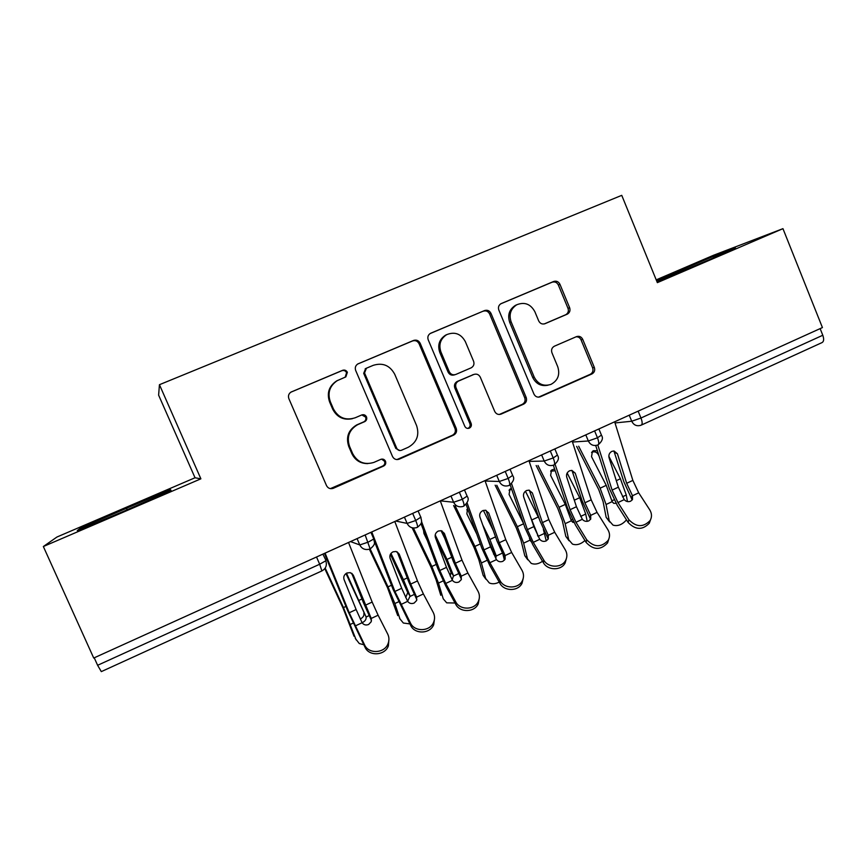 <?xml version="1.0" encoding="UTF-8"?>
<svg xmlns="http://www.w3.org/2000/svg" width="867" height="867" viewBox="0 0 867 867"><rect width="100%" height="100%" fill="white"/><g stroke="black" fill="none" stroke-linecap="round" stroke-linejoin="round"><path stroke-width="1.3" d="M347.364 372.29C346.291 370.328 344.698 369.667 342.595 370.317L290.976 392.101C288.646 393.748 287.942 395.937 288.874 398.668L326.501 485.585C327.975 488.284 330.197 489.205 333.145 488.359L383.647 466.034C385.555 464.95 386.173 463.357 385.501 461.255C384.471 459.358 382.932 458.719 380.884 459.326L373.894 462.404C364.508 465.211 357.421 462.263 352.641 453.56L349.553 446.375C346.507 436.979 349.184 429.761 357.562 424.732L364.747 421.611C366.568 420.506 367.153 418.934 366.492 416.886C365.419 414.946 363.837 414.307 361.745 414.957L355.242 417.764C345.651 420.798 338.379 417.851 333.427 408.921L330.316 401.692C327.347 392.859 329.655 385.848 337.241 380.656L345.857 376.874L347.364 372.29M345.196 377.178L346.572 372.68C345.51 370.729 343.928 370.079 341.826 370.718L290.803 392.209M330.36 488.63L382.715 466.045C384.612 464.972 385.23 463.39 384.569 461.287L381.588 459.12M367.825 463.596C360.466 463.639 355.134 460.312 351.839 453.625L348.751 446.472C345.727 437.109 348.382 429.924 356.727 424.917L363.88 421.806C365.701 420.712 366.286 419.14 365.625 417.103L361.832 414.925M515.366 305.401L516.797 304.75C524.622 301.705 530.647 304.024 534.874 311.73L538.7 320.92C540.141 323.629 542.254 324.551 545.04 323.684L567.386 314.103C569.771 312.64 570.508 310.505 569.63 307.709L559.941 284.289C558.511 281.591 556.408 280.659 553.634 281.493L500.931 303.699C498.655 305.227 497.951 307.352 498.839 310.072L533.953 394.084C535.351 396.718 537.432 397.639 540.184 396.826L591.923 373.959C594.426 372.517 595.239 370.35 594.339 367.445L582.722 339.355C581.302 336.678 579.221 335.767 576.468 336.634L554.306 346.236C551.824 347.7 551.033 349.867 551.932 352.739L557.752 366.752C560.19 374.707 557.904 380.591 550.913 384.406C543.544 386.628 537.963 384.179 534.191 377.069L511.118 321.83C508.745 314.493 510.641 308.793 516.797 304.75L515.366 305.401C509.232 309.432 507.347 315.1 509.709 322.405L511.118 321.83M43.35 546.524L200.884 478.822L195.032 477.76L56.973 537.009L43.35 546.524L93.723 658.042L822.425 327.574L782.955 228.66L713.584 255.245L656.211 279.857M200.884 478.822L159.441 384.699L621.747 195.346L657.349 282.642L782.955 228.66M420.17 343.267C418.663 340.503 416.453 339.571 413.526 340.46L357.789 363.967C355.47 365.571 354.766 367.749 355.687 370.48L392.502 456.476C393.954 459.152 396.121 460.074 399.015 459.239L453.636 435.093C456.28 433.587 457.147 431.343 456.215 428.374L420.17 343.267L419.097 343.776C417.601 341.024 415.401 340.092 412.486 340.98L357.594 364.086M430.823 333.177L484.523 310.581C487.373 309.714 489.53 310.657 490.993 313.388L526.193 397.498C527.103 400.435 526.28 402.646 523.701 404.12L501.007 414.144C498.211 414.968 496.108 414.047 494.699 411.392L480.307 377.199C478.844 374.479 476.677 373.569 473.815 374.468L458.459 381.101C455.923 382.618 455.11 384.829 456.031 387.722L471.139 423.454C471.789 425.589 471.16 427.171 469.231 428.19C467.259 428.764 465.774 428.125 464.777 426.261L428.233 339.864C427.333 337.133 428.027 334.987 430.335 333.416L430.314 333.437M159.441 384.699L158.618 395.135L195.032 477.76M364.422 414.903L364.899 416.008M94.232 657.804L97.613 665.292L319.674 564.233L316.52 556.993M321.874 570.93C325.884 568.698 327.195 565.317 325.797 560.786L319.674 564.233L321.874 570.93L101.309 671.622L97.613 665.292M820.139 328.615L822.794 335.258C824.138 339.149 823.867 341.587 822.003 342.606L641.45 425.025M170.268 489.497L80.49 528.036L77.293 530.604L123.927 511.205L171.027 490.343L170.268 489.497L170.701 490.484M656.872 281.482L708.903 259.872L735.422 247.919L713.53 256.264L656.46 280.475M365.148 534.95L370.133 548.898L388.015 586.861L391.483 585.247M412.67 513.394L415.727 520.514C417.385 524.568 417.927 526.843 417.33 527.353L416.106 527.754C412.053 528.567 409.061 527.114 407.122 523.408L404.423 517.133M459.358 492.228L462.36 499.294C463.986 503.315 464.419 505.613 463.682 506.187L462.545 506.566C458.524 507.412 455.554 505.97 453.614 502.264L450.97 496.032M505.223 471.42L508.181 478.443C509.763 482.431 510.11 484.751 509.232 485.401L508.149 485.758C504.182 486.615 501.224 485.184 499.305 481.478L496.693 475.289M550.296 450.981L553.211 457.949C554.75 461.916 555.01 464.257 553.991 464.961L552.962 465.308C549.039 466.186 546.112 464.755 544.205 461.049L541.637 454.915M594.599 430.899L597.471 437.802C598.967 441.747 599.151 444.099 597.992 444.879L597.005 445.215C593.126 446.093 590.232 444.684 588.335 440.978L585.799 434.887M127.156 509.763L126.289 507.824M80.956 529.076L80.49 528.036M668.175 276.898L667.601 275.478M714.05 257.553L713.53 256.264M337.805 380.353L336.483 381.025C328.929 386.194 326.631 393.174 329.601 401.974L330.316 401.692M352.457 418.674C343.57 420.452 336.992 417.276 332.69 409.17L329.601 401.974M396.891 459.586L452.444 435.234C455.077 433.728 455.934 431.495 455.002 428.536L419.097 343.776M366.416 368.215L364.552 372.962L396.793 448.369C397.823 450.255 399.362 450.905 401.388 450.287L408.227 447.285C416.832 442.398 419.617 435.18 416.593 425.599L394.734 374.273C389.901 365.397 382.737 362.417 373.243 365.332L366.416 368.215M365.636 368.594L363.696 373.352L364.552 372.962M399.839 450.547L395.818 448.456L363.696 373.352M430.086 333.578L484.523 310.581M499.294 414.491L522.237 404.369C524.806 402.906 525.64 400.717 524.73 397.79L489.649 314.006C488.197 311.286 486.051 310.353 483.212 311.21M473.61 374.522L457.245 381.458C454.709 382.965 453.907 385.165 454.828 388.048L469.871 423.649L471.139 423.454M467.79 428.428L467.974 428.363C469.892 427.344 470.521 425.773 469.871 423.649M465.319 341.576C460.951 333.752 454.742 331.443 446.668 334.662C440.414 338.824 438.507 344.589 440.924 351.948L449.258 371.683C450.742 374.425 452.932 375.346 455.814 374.446L471.225 367.803C473.718 366.286 474.509 364.097 473.588 361.236L465.319 341.576M446.863 334.564L445.497 335.204C439.276 339.344 437.369 345.088 439.775 352.425L440.924 351.948M454.893 374.728L454.611 374.826C451.74 375.725 449.561 374.815 448.076 372.084L439.775 352.425M544.238 323.944L565.772 314.71C568.145 313.258 568.882 311.123 568.004 308.338L558.359 285.015C556.928 282.328 554.837 281.396 552.073 282.23L500.638 303.883M548.009 385.208C541.138 386.552 536.023 383.962 532.685 377.438L509.709 322.405M538.537 397.162L590.21 374.327C592.714 372.897 593.516 370.729 592.627 367.846L581.053 339.864C580.001 337.697 578.332 336.678 576.035 336.819M355.253 638.34L359.285 643.542L363.772 644.734M324.8 568.654L343.191 608.396L354.018 636.226M345.955 573.553L365.993 616.73L346.518 573.195M360.238 618.951L360.65 618.778C363.1 617.434 364.183 615.657 363.912 613.468L363.826 613.164M356.131 639.857L343.462 607.583L325.19 568.102M365.993 616.73L366.08 617.033C366.362 619.222 365.267 621 362.807 622.365L362.048 622.658M388.936 638.946L388.394 645.85C385.035 655.658 369.125 656.633 365.04 647.281L347.613 610.574L324.475 553.395M364.628 644.983C368.735 654.368 384.72 653.382 388.091 643.552C389.326 640.29 389.196 637.115 387.701 634.048L378.11 615.212L371.239 618.442L371.26 621.682L368.627 624.489C365.917 625.508 363.739 624.923 362.092 622.734L356.12 609.544L349.228 612.774L364.628 644.983L365.04 647.281M356.12 609.544L344.047 579.514C343.256 576.718 344.221 574.539 346.93 572.979L350.301 572.632L353.324 575.244L371.239 618.442M348.534 542.482L372.16 602.066L378.11 615.212M325.092 553.113L349.228 612.774M371.065 618.084L371.444 620.479L363.62 603.118L351.699 573.25M399.611 618.474L403.361 623.037L409.885 623.904M369.364 549.179L387.538 587.761L397.758 615.603M390.41 554.295L407.772 592.594L410.102 596.052L403.437 579.687L390.984 553.417M405.702 597.515L407.772 592.594M400.034 619.114L394.853 603.54L388.015 586.861M410.102 596.052L407.598 601.264M443.232 598.794L446.7 602.847L455.034 603.009M412.128 527.786L431.159 567.462L436.047 579.709L440.794 595.315M436.058 539.296L446.256 560.44L451.013 572.361L453.495 575.699L447.004 559.421L435.201 534.939M450.168 575.97L451.013 572.361M443.21 598.718L438.485 583.09L431.842 566.476L413.396 528.003M453.495 575.699L452.173 579.893M445.009 538.884L441.021 530.658M427.344 540.542L423.941 533.476L423.562 530.452M485.856 579.156L483.136 575.352L489.324 582.96C492.293 584.25 495.599 583.957 499.24 582.104M467.768 509.048L466.782 509.829M453.593 505.515L474.065 547.5L478.822 559.681L483.136 575.352M486.69 536.044L493.551 552.452L496.184 555.693L489.866 539.48L482.713 524.903M493.561 554.121L493.551 552.452M485.704 578.657L481.402 562.954L474.943 546.427L455.077 505.689M504.453 560.158L503.044 554.728M496.184 555.693L495.794 558.489M493.334 530.637L483.385 510.392M476.731 533.996L466.858 513.806L467.606 508.604M527.786 559.8L524.795 555.704L531.233 563.387C534.776 564.742 538.548 564.038 542.536 561.263M511.682 489.248L509.07 490.332M495.133 485.184L516.277 527.851L520.904 539.989L524.795 555.704M527.504 558.912L523.625 543.154L517.35 526.692L496.802 485.26M546.243 540.91L543.381 529.369M537.507 535.253L538.266 536.695M531.038 541.593L529.455 538.505M538.179 536.001L530.452 516.71M539.458 519.355L525.435 491.221M523.473 523.397L509.081 494.461L509.948 489.14L511.335 488.24M434.54 618.539L433.695 624.673C430.162 633.94 414.892 634.546 410.763 625.584L393.098 589.376L374.349 541.192M410.568 623.21C414.719 632.195 430.054 631.588 433.608 622.289C434.985 618.94 434.866 615.668 433.24 612.46L423.389 593.949L416.626 597.125L416.637 600.506L414.155 603.064C411.478 604.061 409.311 603.486 407.642 601.34L401.692 588.281L394.908 591.457L410.568 623.21L410.763 625.584M401.692 588.281L390.107 558.326C389.359 555.541 390.323 553.384 392.989 551.846L396.089 551.466L399.232 554.132L410.709 584.076L416.626 597.125M394.799 521.5L417.46 580.933L423.389 593.949M371.77 531.948L394.908 591.457M416.864 599.769L408.834 582.05L397.238 551.878M479.278 598.36L478.248 603.79C474.585 612.557 459.889 612.861 455.717 604.256L445.779 585.973L437.813 568.535L420.961 523.495M455.717 601.806C459.911 610.444 474.683 610.14 478.356 601.34C479.874 597.927 479.754 594.556 478.01 591.24L467.898 573.044L461.255 576.165L461.255 579.665L458.914 582.006C456.28 582.992 454.113 582.418 452.422 580.316L446.483 567.376L439.818 570.497L445.736 583.448L455.717 601.806L455.717 604.256M446.483 567.376L435.386 537.497C434.681 534.722 435.635 532.576 438.258 531.059L441.119 530.669L444.348 533.378L455.359 563.247L461.255 576.165M440.284 500.877L461.992 560.147L467.898 573.044M421.492 521.435L439.818 570.497M461.417 579.232L453.278 561.328L442.007 530.929M523.213 578.397L522.064 583.209C518.314 591.522 504.117 591.565 499.901 583.285L489.725 565.306L481.781 548.042L466.078 504.356M500.107 580.76C504.345 589.072 518.596 589.029 522.367 580.684C524.004 577.227 523.885 573.791 522.021 570.367L511.671 552.485L505.136 555.552L505.125 559.15L502.925 561.296C500.324 562.26 498.167 561.708 496.455 559.638L490.538 546.828L483.97 549.884L489.877 562.716L500.107 580.76L499.901 583.285M490.538 546.828L479.906 517.025C479.223 514.25 480.177 512.126 482.767 510.63L485.401 510.23L488.717 512.961L499.251 542.753L505.136 555.552M484.989 480.6L505.775 539.707L511.671 552.485M467.085 502.827L483.97 549.884M505.201 558.987L496.997 540.954L486.029 510.37M566.379 558.641L565.154 562.932C561.35 570.822 547.619 570.649 543.36 562.661L532.934 544.985L525.023 527.884L510.175 484.859M543.75 560.071C548.031 568.08 561.827 568.253 565.652 560.331C567.397 556.852 567.278 553.352 565.306 549.851L554.717 532.273L548.291 535.286L548.28 538.96L546.199 540.932C543.642 541.886 541.485 541.344 539.751 539.296L533.844 526.616L527.396 529.618L533.281 542.33L543.75 560.071L543.36 562.661M533.844 526.616L523.668 496.889C523.029 494.125 523.982 492.012 526.518 490.538L528.968 490.137L532.338 492.9L542.428 522.606L548.291 535.286M528.946 460.67L548.833 519.615L554.717 532.273M511.552 483.645L527.396 529.618M548.237 539.036L539.978 520.915L529.347 490.202M569.055 540.737L565.804 536.37L572.469 544.108C576.598 545.495 580.76 544.292 584.943 540.509M555.194 470.759L550.653 471.214M536.153 465.514L557.817 508.528L562.315 520.601L565.804 536.37M571.082 519.582L572.339 519.441M568.654 539.48L565.176 523.668L559.074 507.293L538.017 465.492M587.208 521.349L585.702 514.044L579.687 497.701L567.159 473.035M574.052 522.638L571.364 520.764L565.273 504.399L550.632 475.419L551.51 470.109L554.598 468.949M608.807 539.101L607.561 542.937C600.625 550.372 593.472 550.187 586.092 542.384L575.45 525.001L567.549 508.062L553.352 465.2M586.677 539.718C594.09 547.543 601.275 547.727 608.233 540.282C610.075 536.781 609.956 533.248 607.865 529.672L597.06 512.386L590.73 515.356L590.72 519.095L588.758 520.904C586.233 521.836 584.098 521.305 582.331 519.3L576.447 506.729L570.107 509.688L575.97 522.281L586.677 539.718L586.092 542.384M576.447 506.729L566.704 477.088C566.108 474.336 567.051 472.244 569.554 470.792L571.83 470.391L575.233 473.165L584.889 502.795L590.73 515.356M572.166 441.065L591.196 499.847L597.06 512.386M555.097 464.311L570.107 509.688M590.557 519.366L582.266 501.202L571.949 470.402M609.653 521.945L606.163 517.35L613.023 525.131C617.792 526.475 622.278 524.708 626.483 519.853M598.458 454.167L598.208 454.438C596.68 452.054 594.632 451.295 592.063 452.173L591.543 452.455M576.631 446.353L598.696 489.508L603.074 501.527L606.163 517.35M598.208 454.438L599.097 456.172M611.929 500.573L614.15 499.923M609.143 520.352L606.066 504.496L600.127 488.186L578.668 446.245M627.459 501.581L626.267 495.024L620.414 478.747L608.829 456.27M616.047 503.359L613.717 503.337L612.156 501.635L606.239 485.347L591.532 456.681L592.41 451.382L593.462 450.688L597.385 450.775M650.532 519.777L649.275 523.245C642.458 530.29 635.413 530.019 628.131 522.443L617.261 505.342L609.393 488.565L595.705 445.497M628.889 519.712C636.205 527.32 643.281 527.58 650.131 520.525C652.06 517.025 651.93 513.459 649.73 509.829L638.708 492.824L632.487 495.74L632.476 499.533L630.623 501.213C628.142 502.123 626.007 501.603 624.218 499.63L618.355 487.178L612.113 490.093L617.965 502.567L628.889 519.712L628.131 522.443M618.355 487.178L609.035 457.613C608.471 454.872 609.414 452.791 611.874 451.36L613.999 450.959L617.423 453.755L626.657 483.298L632.487 495.74M614.66 421.796L632.856 480.405L638.708 492.824M597.797 444.955L612.113 490.093M632.173 499.977L623.872 481.814L613.89 450.959M341.826 370.718L342.595 370.317M638.145 411.142L640.973 418.013L822.794 335.258M615.017 422.944L631.718 421.243L640.973 418.013C642.458 421.991 642.534 424.375 641.19 425.144L640.29 425.459C636.465 426.347 633.604 424.938 631.718 421.243L629.225 415.195M350.506 541.582L359.794 544.942L357.063 538.613M370.913 532.338L373.785 538.981L368.247 542.124L359.794 544.942C361.734 548.627 364.747 550.09 368.833 549.32L370.133 548.898M322.892 554.111L325.916 560.353M395.807 521.045L407.122 523.408L415.727 520.514L420.918 517.133M440.349 500.844L453.614 502.264L462.36 499.294L467.183 496.087M485.13 481.012L499.305 481.478L508.181 478.443L512.646 475.409M529.184 461.396L544.205 461.049L553.211 457.949L557.416 455.088M572.469 442.04L588.335 440.978L597.471 437.802L601.438 435.115M370.231 548.854C376.657 543.522 373.959 542.341 373.785 538.981L373.84 538.548M332.69 409.17L333.427 408.921M363.761 421.861L364.617 421.665M357.291 424.657L358.125 424.472M348.751 446.472L349.553 446.375M351.839 453.625L352.641 453.56M382.715 466.045L383.647 466.034M332.625 488.197L333.362 488.273M291.052 392.09L291.626 391.776M455.002 428.536L456.215 428.374M452.444 435.234L453.636 435.093M398.202 459.207L399.199 459.163M357.648 364.053L358.353 363.685M412.486 340.98L413.526 340.46M395.818 448.456L396.793 448.369M489.649 314.006L490.993 313.388M524.73 397.79L526.193 397.498M522.237 404.369L523.701 404.12M499.771 414.307L501.159 414.079M472.537 374.847L473.815 374.468M457.386 381.393L458.6 381.036M454.828 388.048L456.031 387.722M448.076 372.084L449.258 371.683M565.566 314.808L567.181 314.201M532.685 377.438L534.191 377.069M581.053 339.864L582.722 339.355M592.627 367.846L594.339 367.445M590.21 374.327L591.923 373.959M538.797 397.053L540.314 396.772M552.073 282.23L553.634 281.493M558.359 285.015L559.941 284.289M568.004 308.338L569.63 307.709M366.08 617.033L369.082 615.624M350.496 624.348L353.097 623.124M359.144 600.289L361.973 598.978M343.462 607.583L345.944 606.434M372.16 602.066L365.3 605.264M362.092 622.734L355.177 625.985M353.324 575.244L351.72 573.26M410.189 596.355L414.22 594.459M394.853 603.54L398.517 601.828M403.437 579.687L407.252 577.921M453.571 576.013L458.61 573.651M438.485 583.09L443.156 580.89M447.004 559.421L451.761 557.21M431.842 566.476L436.264 564.417M496.249 555.996L502.253 553.179M481.402 562.954L487.059 560.31M489.866 539.48L495.534 536.846M474.943 546.427L480.296 543.934M538.234 536.305L544.487 533.378M523.625 543.154L529.921 540.206M532.035 519.864L538.299 516.949M517.35 526.692L523.603 523.787M417.46 580.933L410.709 584.076M407.642 601.34L400.847 604.537M399.232 554.132L397.389 552.225M416.626 599.238L416.463 596.767M461.992 560.147L455.359 563.247M452.422 580.316L445.736 583.448M444.348 533.378L442.311 531.579M461.049 578.354L461.081 575.807M505.775 539.707L499.251 542.753M496.455 559.638L489.877 562.716M488.717 512.961L486.485 511.281M504.735 557.817L504.962 555.205M548.833 519.615L542.428 522.606M539.751 539.296L533.281 542.33M532.338 492.9L529.921 491.329M547.695 537.627L548.107 534.95M580.652 516.418L585.702 514.044M565.176 523.668L571.364 520.764M574.301 500.205L579.687 497.701M559.074 507.293L565.273 504.399M591.196 499.847L584.889 502.795M582.331 519.3L575.97 522.281M575.233 473.165L572.643 471.691M589.961 517.762L590.546 515.02M622.506 496.791L626.267 495.024M606.066 504.496L612.156 501.635M616.307 480.665L620.414 478.747M600.127 488.186L606.239 485.347M632.856 480.405L626.657 483.298M624.218 499.63L617.965 502.567M617.423 453.755L614.66 452.39M631.534 498.222L632.292 495.415M418.1 510.934L420.939 517.566C421.178 520.948 423.605 522.313 417.428 527.309M464.463 489.909L467.27 496.509C469.231 499.024 468.082 502.231 463.802 506.133M510.045 469.242L512.809 475.81C514.716 478.389 513.567 481.564 509.373 485.336M554.837 448.922L557.579 455.468C559.421 458.112 558.272 461.244 554.154 464.885M598.88 428.948L601.59 435.472C603.367 438.16 602.229 441.27 598.165 444.793M336.483 381.025L337.241 380.656M363.88 421.806L364.747 421.611M356.727 424.917L357.562 424.732M332.419 488.284L333.145 488.359M398.018 459.282L399.015 459.239M365.202 368.8L366.058 368.388M499.63 414.372L501.007 414.144M457.245 381.458L458.459 381.101M467.974 428.363L469.231 428.19M445.497 335.204L446.668 334.662M538.656 397.119L540.184 396.826M565.772 314.71L567.386 314.103M388.091 643.552L388.394 645.85M466.869 509.742L467.616 508.636M509.157 490.158L509.948 489.14M530.723 540.997L529.856 540M433.608 622.289L433.695 624.673M478.356 601.34L478.248 603.79M522.367 580.684L522.064 583.209M565.652 560.331L565.154 562.932M550.881 470.824L551.51 470.109M572.892 522.411L571.375 520.807M608.233 540.282L607.561 542.937M613.717 503.337L612.243 501.895M650.131 520.525L649.275 523.245"/></g></svg>
